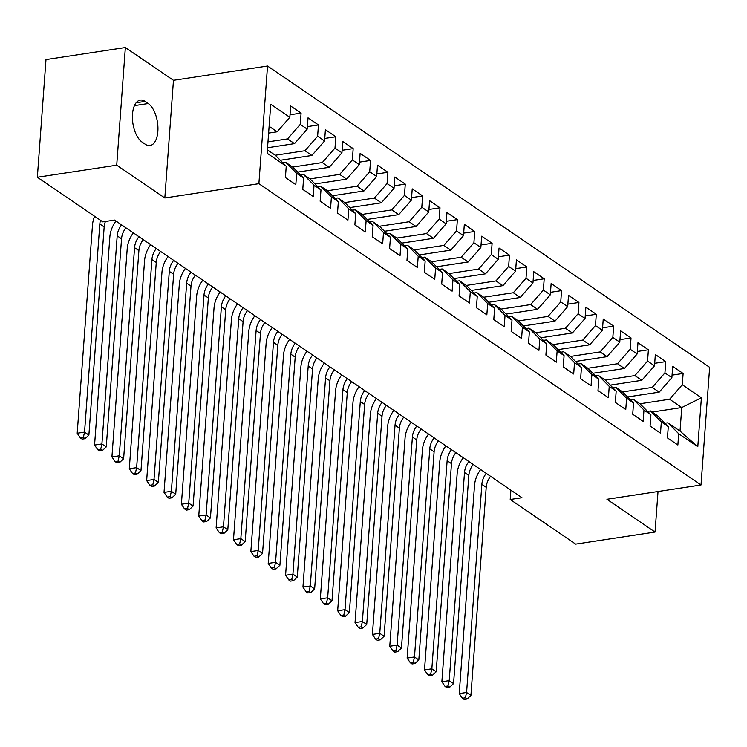 <?xml version="1.0" encoding="UTF-8"?>
<svg xmlns="http://www.w3.org/2000/svg" width="747" height="747" viewBox="0 0 747 747"><rect width="100%" height="100%" fill="white"/><g stroke="black" fill="none" stroke-linecap="round" stroke-linejoin="round"><path stroke-width="1.12" d="M125.356 47.537L116.719 165.19L164.826 197.974L173.463 80.321L125.356 47.537L45.987 59.592L37.35 177.254L102.815 221.868L114.571 220.076L521.966 497.707L510.21 499.5L575.676 544.115L655.044 532.06L658.023 491.517M173.463 80.321L267.529 66.035L709.65 367.337L701.013 484.99L258.892 183.687L267.529 66.035M652.112 412.045L681.759 407.545L701.396 397.768L682.291 384.752L683.122 373.463L672.702 366.366L671.88 377.655L664.933 372.921L665.764 361.632L655.343 354.526L654.512 365.815L647.565 361.081L648.396 349.792L637.975 342.696L637.144 353.985L630.197 349.251L631.028 337.961L620.608 330.856L619.777 342.145L612.839 337.411L613.661 326.131L603.24 319.025L602.418 330.314L595.471 325.58L596.302 314.291L585.881 307.194L585.05 318.483L578.103 313.749L578.934 302.46L568.514 295.354L567.683 306.643L560.736 301.909L561.567 290.62L551.146 283.524L550.315 294.813L543.377 290.079L544.199 278.79L533.778 271.693L532.956 282.973L526.009 278.248L526.84 266.959L516.42 259.853L515.589 271.142L508.642 266.408L509.473 255.119L499.052 248.023L498.221 259.312L491.274 254.578L492.105 243.289L481.684 236.183L480.853 247.472L473.915 242.738L474.737 231.449L464.326 224.352L463.495 235.641L456.548 230.907L457.379 219.618L446.958 212.521L446.127 223.811L439.18 219.076L440.011 207.787L429.59 200.682L428.759 211.971L421.812 207.236L422.643 195.947L412.223 188.851L411.401 200.14L404.454 195.406L405.276 184.117L394.864 177.011L394.033 188.3L387.086 183.566L387.917 172.277L377.496 165.18L376.665 176.469L369.718 171.735L370.549 160.446L360.129 153.35L359.298 164.639L352.351 159.905L353.182 148.616L342.761 141.51L341.939 152.799L334.992 148.065L335.814 136.776L325.403 129.679L324.572 140.968L317.624 136.234L318.455 124.945L308.035 117.839L307.204 129.128L300.257 124.394L301.088 113.114L290.667 106.009L289.836 117.298L277.146 131.799L269.116 126.327M701.396 397.768L697.801 446.743L678.696 433.718L667.874 422.793L664.933 423.232M289.836 117.298L270.741 104.281L267.137 153.247L286.241 166.264L285.41 177.553L295.831 184.658L296.662 173.369L303.609 178.103L302.778 189.393L313.198 196.489L314.029 185.2L320.977 189.934L320.146 201.223L330.566 208.329L331.397 197.04L338.335 201.774L337.513 213.063L347.925 220.16L348.756 208.871L355.703 213.605L354.872 224.894L365.292 231.99L366.123 220.701L373.07 225.435L372.239 236.724L382.66 243.83L383.491 232.541L390.438 237.275L389.607 248.564L400.028 255.661L400.85 244.372L407.797 249.106L406.975 260.395L417.386 267.501L418.217 256.212L425.164 260.946L424.333 272.225L434.754 279.331L435.585 268.042L442.532 272.776L441.701 284.065L452.122 291.162L452.953 279.873L459.9 284.607L459.069 295.896L469.49 303.002L470.311 291.713L477.258 296.447L476.437 307.736L486.848 314.832L487.679 303.543L494.626 308.278L493.795 319.567L504.216 326.663L505.047 315.383L511.994 320.118L511.163 331.397L521.583 338.503L522.414 327.214L529.362 331.948L528.531 343.237L538.951 350.334L539.773 339.045L546.72 343.779L545.898 355.068L556.31 362.174L557.141 350.885L564.088 355.619L563.257 366.908L573.677 374.004L574.508 362.715L581.455 367.449L580.624 378.738L591.045 385.835L591.876 374.555L598.823 379.28L597.992 390.569L608.413 397.675L609.235 386.386L616.182 391.12L615.36 402.409L625.771 409.505L626.602 398.216L633.549 402.95L632.718 414.24L643.139 421.345L643.97 410.056L650.917 414.79L650.086 426.079L660.507 433.176L661.338 421.887L668.285 426.621L667.454 437.91L677.874 445.007L678.696 433.718M267.977 141.883L287.567 138.905L294.514 143.639L267.547 147.738M300.257 124.394L287.567 138.905M307.204 129.128L294.514 143.639M267.389 149.867L275.419 155.339L286.241 166.264M275.279 155.245L304.935 150.735L311.873 155.469L280.302 160.269M317.624 136.234L304.935 150.735M324.572 140.968L311.873 155.469M296.662 173.369L285.84 162.435L282.889 162.883M285.84 162.435L292.787 167.169L303.609 178.103M292.647 167.076L322.293 162.575L329.24 167.309L297.67 172.099M334.992 148.065L322.293 162.575M341.939 152.799L329.24 167.309M314.029 185.2L303.207 174.266L300.257 174.714M303.207 174.266L310.145 179L320.977 189.934M310.014 178.906L339.661 174.406L346.608 179.14L315.038 183.939M352.351 159.905L339.661 174.406M359.298 164.639L346.608 179.14M331.397 197.04L320.566 186.106L317.624 186.554M320.566 186.106L327.513 190.84L338.335 201.774M327.382 190.746L357.029 186.236L363.976 190.971L332.396 195.77M369.718 171.735L357.029 186.236M376.665 176.469L363.976 190.971M348.756 208.871L337.933 197.936L334.983 198.385M337.933 197.936L344.881 202.67L355.703 213.605M344.74 202.577L374.396 198.076L381.334 202.81L349.764 207.601M387.086 183.566L374.396 198.076M394.033 188.3L381.334 202.81M366.123 220.701L355.301 209.776L352.351 210.215M355.301 209.776L362.248 214.501L373.07 225.435M362.108 214.417L391.755 209.907L398.702 214.641L367.132 219.441M404.454 195.406L391.755 209.907M411.401 200.14L398.702 214.641M383.491 232.541L372.669 221.607L369.718 222.055M372.669 221.607L379.607 226.341L390.438 237.275M379.476 226.248L409.123 221.747L416.07 226.481L384.49 231.271M421.812 207.236L409.123 221.747M428.759 211.971L416.07 226.481M400.85 244.372L390.027 233.438L387.086 233.886M390.027 233.438L396.974 238.172L407.797 249.106M396.844 238.078L426.49 233.578L433.437 238.312L401.858 243.111M439.18 219.076L426.49 233.578M446.127 223.811L433.437 238.312M418.217 256.212L407.395 245.277L404.444 245.726M407.395 245.277L414.342 250.012L425.164 260.946M414.202 249.918L443.858 245.408L450.796 250.142L419.226 254.942M456.548 230.907L443.858 245.408M463.495 235.641L450.796 250.142M435.585 268.042L424.763 257.108L421.812 257.556M424.763 257.108L431.71 261.842L442.532 272.776M431.57 261.749L461.216 257.248L468.164 261.982L436.593 266.772M473.915 242.738L461.216 257.248M480.853 247.472L468.164 261.982M452.953 279.873L442.121 268.939L439.18 269.387M442.121 268.939L449.068 273.673L459.9 284.607M448.938 273.579L478.584 269.079L485.531 273.813L453.952 278.612M491.274 254.578L478.584 269.079M498.221 259.312L485.531 273.813M470.311 291.713L459.489 280.779L456.548 281.227M459.489 280.779L466.436 285.513L477.258 296.447M466.305 285.419L495.952 280.919L502.899 285.653L471.32 290.443M508.642 266.408L495.952 280.919M515.589 271.142L502.899 285.653M487.679 303.543L476.857 292.609L473.906 293.057M476.857 292.609L483.804 297.343L494.626 308.278M483.664 297.25L513.32 292.749L520.257 297.483L488.687 302.283M526.009 278.248L513.32 292.749M532.956 282.973L520.257 297.483M505.047 315.383L494.225 304.449L491.274 304.897M494.225 304.449L501.172 309.183L511.994 320.118M501.032 309.09L530.678 304.58L537.625 309.314L506.055 314.113M543.377 290.079L530.678 304.58M550.315 294.813L537.625 309.314M522.414 327.214L511.583 316.28L508.642 316.728M511.583 316.28L518.53 321.014L529.362 331.948M518.399 320.921L548.046 316.42L554.993 321.154L523.414 325.944M560.736 301.909L548.046 316.42M567.683 306.643L554.993 321.154M539.773 339.045L528.951 328.11L526.009 328.559M528.951 328.11L535.898 332.845L546.72 343.779M535.767 332.751L565.414 328.25L572.361 332.985L540.781 337.784M578.103 313.749L565.414 328.25M585.05 318.483L572.361 332.985M557.141 350.885L546.318 339.95L543.368 340.399M546.318 339.95L553.266 344.684L564.088 355.619M553.125 344.591L582.772 340.09L589.719 344.815L558.149 349.615M595.471 325.58L582.772 340.09M602.418 330.314L589.719 344.815M574.508 362.715L563.686 351.781L560.736 352.229M563.686 351.781L570.633 356.515L581.455 367.449M570.493 356.422L600.14 351.921L607.087 356.655L575.517 361.455M612.839 337.411L600.14 351.921M619.777 342.145L607.087 356.655M591.876 374.555L581.045 363.621L578.103 364.069M581.045 363.621L587.992 368.355L598.823 379.28M587.861 368.262L617.508 363.752L624.455 368.486L592.875 373.285M630.197 349.251L617.508 363.752M637.144 353.985L624.455 368.486M609.235 386.386L598.412 375.452L595.471 375.9M598.412 375.452L605.359 380.186L616.182 391.12M605.219 380.092L634.875 375.592L641.822 380.326L610.243 385.116M647.565 361.081L634.875 375.592M654.512 365.815L641.822 380.326M626.602 398.216L615.78 387.282L612.829 387.73M615.78 387.282L622.727 392.016L633.549 402.95M622.587 391.923L652.234 387.422L659.181 392.156L627.611 396.956M664.933 372.921L652.234 387.422M671.88 377.655L659.181 392.156M643.97 410.056L633.148 399.122L630.197 399.57M633.148 399.122L640.095 403.856L650.917 414.79M639.955 403.763L669.601 399.253L681.759 407.545L680.031 431.075L667.874 422.793M682.291 384.752L669.601 399.253M661.338 421.887L650.506 410.953L647.565 411.401M650.506 410.953L657.453 415.687L668.285 426.621M116.719 165.19L37.35 177.254M701.013 484.99L606.947 499.276L655.044 532.06M164.826 197.974L258.892 183.687M510.892 490.163L510.21 499.5M268.621 133.097L277.146 131.799M697.801 446.743L680.031 431.075M145.105 101.396A21.906 10.841 81.4 0 0 140.324 100.098A21.906 10.841 81.4 0 0 132.434 118.708A21.906 10.841 81.4 0 0 142.117 142.098L145.245 144.236A21.906 10.841 81.4 0 0 150.026 145.534A21.906 10.841 81.4 0 0 157.916 126.925A21.906 10.841 81.4 0 0 148.233 103.534L145.105 101.396L136.141 102.759M683.122 373.463L672.057 375.143M665.764 361.632L654.699 363.313M648.396 349.792L637.331 351.473M631.028 337.961L619.963 339.642M613.661 326.131L602.596 327.812M596.302 314.291L585.237 315.972M578.934 302.46L567.869 304.141M561.567 290.62L550.502 292.301M544.199 278.79L533.134 280.47M526.84 266.959L515.775 268.64M509.473 255.119L498.408 256.8M492.105 243.289L481.04 244.969M474.737 231.449L463.672 233.129M457.379 219.618L446.314 221.299M440.011 207.787L428.946 209.468M422.643 195.947L411.578 197.628M405.276 184.117L394.211 185.798M387.917 172.277L376.852 173.958M370.549 160.446L359.484 162.127M353.182 148.616L342.117 150.296M335.814 136.776L324.758 138.456M318.455 124.945L307.39 126.626M301.088 113.114L290.023 114.786M490.583 476.325A17.106 13.502 -55.7 0 0 486.204 487.315L470.918 695.429L466.586 692.478L465.372 697.829L462.44 698.277L464.176 699.463L467.108 699.015L465.372 697.829M486.241 473.365A17.106 13.502 -55.7 0 0 481.862 484.355L466.586 692.478L459.228 693.589L474.513 485.466A25.669 20.253 124.3 0 1 480.648 469.555M459.228 693.589L462.44 698.277M467.108 699.015L470.918 695.429M473.215 464.494A17.106 13.502 -55.7 0 0 468.836 475.475L453.56 683.598L449.218 680.638L448.013 685.998L445.072 686.446L446.809 687.623L449.75 687.184L448.013 685.998M468.873 461.534A17.106 13.502 -55.7 0 0 464.503 472.515L449.218 680.638L441.869 681.759L457.155 473.635A25.669 20.253 124.3 0 1 463.289 457.715M441.869 681.759L445.072 686.446M449.75 687.184L453.56 683.598M455.857 452.654A17.106 13.502 -55.7 0 0 451.477 463.644L436.192 671.768L431.85 668.808L430.645 674.158L427.704 674.606L429.441 675.792L432.382 675.344L430.645 674.158M451.515 449.694A17.106 13.502 -55.7 0 0 447.136 460.684L431.85 668.808L424.501 669.919L439.787 461.805A25.669 20.253 124.3 0 1 445.922 445.884M424.501 669.919L427.704 674.606M432.382 675.344L436.192 671.768M438.489 440.823A17.106 13.502 -55.7 0 0 434.11 451.804L418.824 659.928L414.482 656.968L413.278 662.328L410.336 662.776L412.073 663.962L415.015 663.513L413.278 662.328M434.147 437.863A17.106 13.502 -55.7 0 0 429.768 448.854L414.482 656.968L407.134 658.088L422.419 449.965A25.669 20.253 124.3 0 1 428.554 434.054M407.134 658.088L410.336 662.776M415.015 663.513L418.824 659.928M421.121 428.983A17.106 13.502 -55.7 0 0 416.742 439.974L401.456 648.097L397.124 645.137L395.91 650.497L392.978 650.936L394.715 652.122L397.647 651.673L395.91 650.497M416.779 426.023A17.106 13.502 -55.7 0 0 412.4 437.014L397.124 645.137L389.766 646.258L405.051 438.134A25.669 20.253 124.3 0 1 411.186 422.214M389.766 646.258L392.978 650.936M397.647 651.673L401.456 648.097M403.753 417.153A17.106 13.502 -55.7 0 0 399.384 428.143L384.098 636.257L379.756 633.307L378.552 638.657L375.61 639.105L377.347 640.291L380.288 639.843L378.552 638.657M399.421 414.193A17.106 13.502 -55.7 0 0 395.042 425.183L379.756 633.307L372.408 634.418L387.693 426.294A25.669 20.253 124.3 0 1 393.828 410.383M372.408 634.418L375.61 639.105M380.288 639.843L384.098 636.257M386.395 405.322A17.106 13.502 -55.7 0 0 382.016 416.303L366.73 624.427L362.388 621.467L361.184 626.826L358.243 627.275L359.979 628.451L362.921 628.012L361.184 626.826M382.053 402.362A17.106 13.502 -55.7 0 0 377.674 413.343L362.388 621.467L355.04 622.587L370.325 414.464A25.669 20.253 124.3 0 1 376.46 398.553M355.04 622.587L358.243 627.275M362.921 628.012L366.73 624.427M369.027 393.482A17.106 13.502 -55.7 0 0 364.648 404.472L349.363 612.596L345.021 609.636L343.816 614.986L340.875 615.435L342.612 616.62L345.553 616.172L343.816 614.986M364.685 390.522A17.106 13.502 -55.7 0 0 360.306 401.512L345.021 609.636L337.672 610.747L352.957 402.633A25.669 20.253 124.3 0 1 359.092 386.713M337.672 610.747L340.875 615.435M345.553 616.172L349.363 612.596M351.66 381.652A17.106 13.502 -55.7 0 0 347.28 392.642L332.004 600.756L327.662 597.796L326.448 603.156L323.516 603.604L325.253 604.79L328.185 604.342L326.448 603.156M347.318 378.692A17.106 13.502 -55.7 0 0 342.938 389.682L327.662 597.796L320.314 598.917L335.59 390.793A25.669 20.253 124.3 0 1 341.724 374.882M320.314 598.917L323.516 603.604M328.185 604.342L332.004 600.756M334.292 369.812A17.106 13.502 -55.7 0 0 329.922 380.802L314.636 588.925L310.294 585.965L309.09 591.325L306.149 591.773L307.885 592.95L310.827 592.502L309.09 591.325M329.959 366.861A17.106 13.502 -55.7 0 0 325.58 377.842L310.294 585.965L302.946 587.086L318.231 378.962A25.669 20.253 124.3 0 1 324.366 363.042M302.946 587.086L306.149 591.773M310.827 592.502L314.636 588.925M316.933 357.981A17.106 13.502 -55.7 0 0 312.554 368.971L297.269 577.095L292.927 574.135L291.722 579.485L288.781 579.933L290.518 581.119L293.459 580.671L291.722 579.485M312.591 355.021A17.106 13.502 -55.7 0 0 308.212 366.011L292.927 574.135L285.578 575.246L300.864 367.122A25.669 20.253 124.3 0 1 306.998 351.211M285.578 575.246L288.781 579.933M293.459 580.671L297.269 577.095M299.566 346.15A17.106 13.502 -55.7 0 0 295.186 357.131L279.901 565.255L275.559 562.295L274.354 567.655L271.413 568.103L273.15 569.279L276.091 568.841L274.354 567.655M295.224 343.19A17.106 13.502 -55.7 0 0 290.844 354.181L275.559 562.295L268.21 563.415L283.496 355.292A25.669 20.253 124.3 0 1 289.631 339.381M268.21 563.415L271.413 568.103M276.091 568.841L279.901 565.255M282.198 334.311A17.106 13.502 -55.7 0 0 277.819 345.301L262.542 553.424L258.201 550.464L256.987 555.824L254.055 556.263L255.791 557.449L258.723 557.001L256.987 555.824M277.856 331.351A17.106 13.502 -55.7 0 0 273.477 342.341L258.201 550.464L250.852 551.575L266.128 343.461A25.669 20.253 124.3 0 1 272.263 327.541M250.852 551.575L254.055 556.263M258.723 557.001L262.542 553.424M264.84 322.48A17.106 13.502 -55.7 0 0 260.46 333.47L245.175 541.584L240.833 538.634L239.628 543.984L236.687 544.432L238.424 545.618L241.365 545.17L239.628 543.984M260.498 319.52A17.106 13.502 -55.7 0 0 256.118 330.51L240.833 538.634L233.484 539.745L248.77 331.621A25.669 20.253 124.3 0 1 254.904 315.71M233.484 539.745L236.687 544.432M241.365 545.17L245.175 541.584M247.472 310.64A17.106 13.502 -55.7 0 0 243.092 321.63L227.807 529.754L223.465 526.794L222.261 532.153L219.319 532.602L221.056 533.778L223.997 533.33L222.261 532.153M243.13 307.689A17.106 13.502 -55.7 0 0 238.751 318.67L223.465 526.794L216.116 527.914L231.402 319.791A25.669 20.253 124.3 0 1 237.537 303.87M216.116 527.914L219.319 532.602M223.997 533.33L227.807 529.754M230.104 298.809A17.106 13.502 -55.7 0 0 225.725 309.8L210.439 517.923L206.097 514.963L204.893 520.314L201.951 520.762L203.688 521.948L206.63 521.499L204.893 520.314M225.762 295.849A17.106 13.502 -55.7 0 0 221.383 306.84L206.097 514.963L198.749 516.074L214.034 307.951A25.669 20.253 124.3 0 1 220.169 292.04M198.749 516.074L201.951 520.762M206.63 521.499L210.439 517.923M212.736 286.979A17.106 13.502 -55.7 0 0 208.357 297.96L193.081 506.083L188.739 503.123L187.525 508.483L184.593 508.931L186.33 510.117L189.262 509.669L187.525 508.483M208.394 284.019A17.106 13.502 -55.7 0 0 204.015 295.009L188.739 503.123L181.39 504.244L196.666 296.12A25.669 20.253 124.3 0 1 202.801 280.209M181.39 504.244L184.593 508.931M189.262 509.669L193.081 506.083M195.378 275.139A17.106 13.502 -55.7 0 0 190.999 286.129L175.713 494.253L171.371 491.293L170.167 496.652L167.225 497.091L168.962 498.277L171.903 497.829L170.167 496.652M191.036 272.179A17.106 13.502 -55.7 0 0 186.657 283.169L171.371 491.293L164.023 492.404L179.308 284.29A25.669 20.253 124.3 0 1 185.443 268.369M164.023 492.404L167.225 497.091M171.903 497.829L175.713 494.253M178.01 263.308A17.106 13.502 -55.7 0 0 173.631 274.298L158.345 482.413L154.003 479.462L152.799 484.812L149.858 485.261L151.594 486.446L154.536 485.998L152.799 484.812M173.668 260.348A17.106 13.502 -55.7 0 0 169.289 271.338L154.003 479.462L146.655 480.573L161.94 272.45A25.669 20.253 124.3 0 1 168.075 256.538M146.655 480.573L149.858 485.261M154.536 485.998L158.345 482.413M160.642 251.468A17.106 13.502 -55.7 0 0 156.263 262.458L140.978 470.582L136.636 467.622L135.431 472.982L132.49 473.43L134.227 474.606L137.168 474.168L135.431 472.982M156.3 248.518A17.106 13.502 -55.7 0 0 151.921 259.498L136.636 467.622L129.287 468.743L144.573 260.619A25.669 20.253 124.3 0 1 150.707 244.699M129.287 468.743L132.49 473.43M137.168 474.168L140.978 470.582M143.275 239.638A17.106 13.502 -55.7 0 0 138.895 250.628L123.619 458.751L119.277 455.791L118.073 461.142L115.131 461.59L116.868 462.776L119.8 462.328L118.073 461.142M138.933 236.678A17.106 13.502 -55.7 0 0 134.553 247.668L119.277 455.791L111.929 456.903L127.205 248.788A25.669 20.253 124.3 0 1 133.34 232.868M111.929 456.903L115.131 461.59M119.8 462.328L123.619 458.751M125.916 227.807A17.106 13.502 -55.7 0 0 121.537 238.788L106.251 446.911L101.909 443.951L100.705 449.311L97.764 449.759L99.5 450.945L102.442 450.497L100.705 449.311M121.574 224.847A17.106 13.502 -55.7 0 0 117.195 235.837L101.909 443.951L94.561 445.072L109.846 236.948A25.669 20.253 124.3 0 1 115.981 221.037M94.561 445.072L97.764 449.759M102.442 450.497L106.251 446.911M105.42 221.467A17.106 13.502 -55.7 0 0 104.169 226.957L88.884 435.081L84.542 432.121L83.337 437.481L80.396 437.919L82.133 439.105L85.074 438.657L83.337 437.481M100.49 220.281A17.106 13.502 -55.7 0 0 99.827 223.997L84.542 432.121L77.193 433.241L92.479 225.118A25.669 20.253 124.3 0 1 94.598 216.266M77.193 433.241L80.396 437.919M85.074 438.657L88.884 435.081M134.451 105.626L148.233 103.534M486.204 487.315L481.862 484.355M468.836 475.475L464.503 472.515M451.477 463.644L447.136 460.684M434.11 451.804L429.768 448.854M416.742 439.974L412.4 437.014M399.384 428.143L395.042 425.183M382.016 416.303L377.674 413.343M364.648 404.472L360.306 401.512M347.28 392.642L342.938 389.682M329.922 380.802L325.58 377.842M312.554 368.971L308.212 366.011M295.186 357.131L290.844 354.181M277.819 345.301L273.477 342.341M260.46 333.47L256.118 330.51M243.092 321.63L238.751 318.67M225.725 309.8L221.383 306.84M208.357 297.96L204.015 295.009M190.999 286.129L186.657 283.169M173.631 274.298L169.289 271.338M156.263 262.458L151.921 259.498M138.895 250.628L134.553 247.668M121.537 238.788L117.195 235.837M104.169 226.957L99.827 223.997"/></g></svg>
